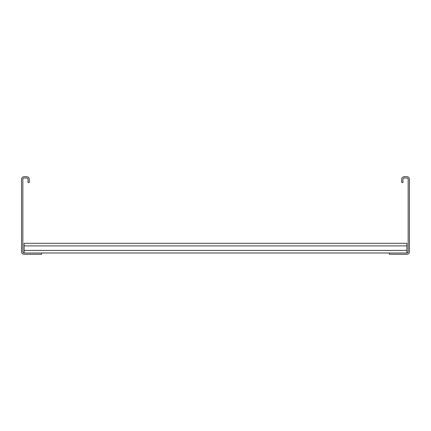 <?xml version="1.0" encoding="UTF-8"?>
<svg xmlns="http://www.w3.org/2000/svg" width="431" height="431" viewBox="0 0 431 431"><rect width="100%" height="100%" fill="white"/><g stroke="black" fill="none" stroke-linecap="round" stroke-linejoin="round"><path stroke-width="0.65" d="M401.692 182.528L401.692 179.296A2.586 2.586 0 0 1 404.278 176.71L406.864 176.71A2.586 2.586 0 0 1 409.45 179.296L409.45 251.704A2.586 2.586 0 0 1 406.864 254.29L389.408 254.29L389.408 252.997L406.864 252.997A1.293 1.293 0 0 0 408.157 251.704L408.157 179.296A1.293 1.293 0 0 0 406.864 178.003L404.278 178.003A1.293 1.293 0 0 0 402.985 179.296L402.985 182.528L401.692 182.528M41.591 254.29L41.591 252.997L24.136 252.997A1.293 1.293 0 0 1 22.843 251.704L22.843 179.296A1.293 1.293 0 0 1 24.136 178.003L26.722 178.003A1.293 1.293 0 0 1 28.015 179.296L28.015 182.528L29.308 182.528L29.308 179.296A2.586 2.586 0 0 0 26.722 176.71L24.136 176.71A2.586 2.586 0 0 0 21.55 179.296L21.55 251.704A2.586 2.586 0 0 0 24.136 254.29L41.591 254.29M41.591 252.997L389.408 252.997M24.136 252.997L24.136 243.299L406.864 243.299L406.864 252.997M24.136 250.411L406.864 250.411M24.136 245.885L406.864 245.885"/></g></svg>
